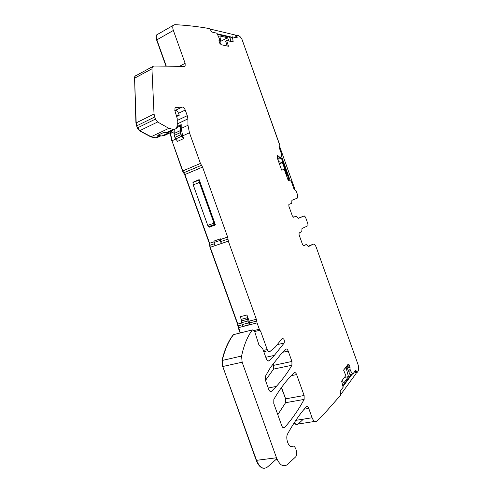 <?xml version="1.0" encoding="UTF-8"?>
<svg xmlns="http://www.w3.org/2000/svg" width="493" height="493" viewBox="0 0 493 493"><rect width="100%" height="100%" fill="white"/><g stroke="black" fill="none" stroke-linecap="round" stroke-linejoin="round"><path stroke-width="0.74" d="M227.181 45.978L225.658 41.067L226.688 40.525L233.214 41.96L232.413 36.87L236.997 37.844M347.226 365.412L347.781 366.034L349.703 365.652L349.001 364.641L347.978 364.432L343.609 370.107L345.821 375.561L341.649 381.107L343.128 387.258L340.207 391.226L340.577 395.269L324.887 413.029L316.777 421.114C315.089 422.285 313.523 421.164 312.094 417.75L308.747 408.414C307.996 406.639 307.176 406.084 306.289 406.75L306.258 406.78C299.849 413.941 293.662 422.932 287.702 433.748C285.009 438.086 288.886 448.587 292.343 446.338C295.436 444.39 298.364 454.417 295.473 457.054L287.203 464.665C283.204 467.432 279.636 465.139 276.493 457.775L242.137 362.207L241.582 356.045C243.906 345.118 247.492 336.417 252.336 329.959L254.012 330.556L254.881 332.146L258.825 344.632L262.861 349.118L266.343 358.824C267.194 360.777 268.137 361.406 269.172 360.716L274.348 355.398L284.178 343.023C284.695 339.991 283.993 338.494 282.076 338.531L275.328 347.041L269.899 351.552C268.888 352.057 267.989 351.386 267.206 349.543L260.871 331.875L259.33 329.244L257.056 322.909L256.342 319.261L228.321 241.151L227.649 237.065L202.555 167.109L200.441 163.436L189.448 132.771L187.981 125.284L187.888 118.899L187.26 115.67L185.245 110.062C184.444 108.146 183.427 107.141 182.194 107.036L175.767 107.529L174.99 107.949L174.947 110.925L177.209 118.449L177.258 125.518L176.488 128.328L174.966 129.203L173.253 129.412L168.859 128.328L157.637 121.993L155.412 119.115L154.038 114.025L151.936 68.798L152.436 66.703L153.785 66.044L184.394 66.358L185.14 66L185.134 63.307L173.363 30.449C172.593 28.163 172.575 26.462 173.314 25.34L174.812 24.65C187.007 25.285 198.605 26.616 209.617 28.643L211.91 32.045L216.686 33.154L217.117 33.61L219.453 38.824L219.145 41.991L219.903 43.439L221.357 44.764L228.462 46.25L226.688 40.525M277.559 155.615L277.386 158.204L281.626 170.103L284.27 169.395L288.245 180.537L290.969 181.073L291.32 181.523L294.019 189.102L296.09 190.76L297.211 193.897C297.846 195.844 297.846 197.274 297.23 198.18L291.905 200.306L291.739 203.264L288.88 204.441L288.873 206.216L292.343 215.934L293.668 217.247L296.127 216.236L293.31 217.228M277.454 158.401L280.073 157.458L277.676 155.566M232.862 40.845L232.092 41.344L232.881 40.925M279.728 157.668L280.542 157.335L281.91 155.135L279.204 147.536L279.248 146.415M307.983 246.34L313.117 244.183L308.6 246.506L306.252 244.553L303.842 245.773L302.542 244.516L299.078 234.816L299.091 232.967L301.802 231.63L301.987 228.536L307.934 225.757L307.934 223.976L305.512 217.179L304.249 215.903L298.142 218.276M306.252 244.553L303.232 245.619M350.585 370.865L349.679 370.958L350.548 370.791L352.52 373.959L349.907 374.464M350.147 369.695L349.007 369.916L350.19 369.91L349.703 365.652M304.249 215.903L298.518 218.307L296.127 216.236M350.092 367.353L348.545 367.655L347.898 366.207L349.777 365.831M288.202 351.065L291.93 361.455L291.918 365.258C287.419 372.948 282.212 380.004 276.296 386.438L271.544 391.263C270.503 391.972 269.56 391.362 268.728 389.427L265.419 380.202L265.462 376.177L270.521 367.371L281.411 353.536L285.589 349.217C286.538 348.588 287.413 349.204 288.202 351.065L282.532 352.329M291.93 361.455L273.609 365.356L273.048 363.797L273.609 365.356L273.547 369.109L265.487 380.393M296.626 374.581L304.119 395.503L304.138 399.41C298.672 409.64 292.152 419.013 284.578 427.523L284.547 427.56C283.543 428.331 282.631 427.77 281.811 425.866L273.775 403.484L273.843 399.305C279.143 390.296 284.652 382.722 290.377 376.584L294.099 372.794C295.017 372.178 295.862 372.776 296.626 374.581L291.246 375.66M304.119 395.503L285.62 398.843L285.583 402.701L277.793 414.668M281.343 387.701L285.62 398.843L281.534 387.436L285.62 398.843L285.583 402.701L304.138 399.41M173.363 30.449L156.848 39.853L166.289 66.173L156.848 39.853C156.09 37.604 156.096 35.921 156.854 34.793L158.068 34.097M151.936 68.798L134.583 78.214L135.113 76.132L136.339 75.466M152.436 66.703L135.113 76.132L134.583 78.214L135.926 122.991L137.264 128.001L139.488 130.799L150.827 136.869L155.283 137.867L157.846 137.368M154.666 117.038L136.783 125.832L136.179 122.868L134.583 78.214L135.926 122.991M154.038 114.025L136.179 122.868L137.264 128.001M159.492 135.889L155.535 137.75L151.08 136.746L139.741 130.676L136.53 125.955M168.859 128.328L151.08 136.746L155.535 137.75L157.027 137.633M158.573 136.906L155.283 137.867M175.816 139.038L171.971 140.801L170.325 132.808M174.041 131.797L170.572 133.424L171.971 140.801L182.546 171.04L184.653 174.633L209.34 243.357L209.975 247.387L237.546 324.129L238.224 327.716L240.109 332.96M201.501 165.272L183.852 172.735L182.798 170.935L171.971 140.801L182.546 171.04M200.441 163.436L182.798 170.935L184.653 174.633M214.024 241.749L209.599 243.271L184.9 174.528L183.599 172.84M202.555 167.109L184.9 174.528L209.599 243.271L209.661 245.372M228.321 241.151L210.234 247.301L209.34 243.357M214.338 243.77L209.913 245.286L210.234 247.301L237.811 324.061L237.885 325.922M257.056 322.909L238.489 327.648L240.374 332.898L237.546 324.129M242.137 362.207L222.756 366.515L222.275 360.451C224.783 349.666 228.549 341.064 233.577 334.642L234.428 334.383L233.867 334.402M241.582 356.045L222.275 360.451L222.756 366.515L256.255 460.376C258.443 465.891 261.241 468.529 264.649 468.301M277.14 459.384L275.932 459.538L276.702 458.336L275.834 459.63L267.385 467.062C263.262 469.811 259.651 467.567 256.539 460.339L222.756 366.515L256.255 460.376M314.768 421.429L298.222 424.011L303.417 419.136L298.222 424.011C296.971 424.997 295.677 424.516 294.352 422.569M350.19 369.91L350.548 370.791M313.117 244.183C314.238 243.887 315.274 244.904 316.216 247.221L357.93 364.247C358.861 367.174 358.904 369.479 358.054 371.161L357.326 372.258L355.545 370.409L352.828 374.088L352.52 373.959M280.073 157.458L280.505 157.359M237.176 37.751L236.936 35.293L238.402 35.57C239.672 36.032 240.867 37.295 241.989 39.354L279.956 145.873L279.328 146.378M279.833 145.152L241.989 39.354L279.833 145.152M297.113 424.522C296.108 424.719 295.141 424.14 294.204 422.797M222.479 366.576L221.998 360.512C224.512 349.728 228.284 341.131 233.312 334.71L233.368 334.648M171.724 140.918L170.325 133.535M134.336 78.35L134.866 76.267L135.532 75.737M166.005 66.173L156.614 39.982C155.856 37.739 155.862 36.057 156.62 34.929L156.854 34.793C156.096 35.921 156.09 37.604 156.848 39.853L156.614 39.982M291.918 365.258L273.547 369.109L273.609 365.356L273.288 369.165M273.35 365.412L272.863 364.056M285.355 398.886L285.318 402.744M150.827 136.869L139.741 130.676L137.522 127.872L155.412 119.115M209.975 247.387L237.811 324.061L241.607 323.081M238.224 327.716L238.15 325.855L242.236 324.807M221.998 360.512L222.275 360.451C224.783 349.666 228.549 341.064 233.577 334.642L252.385 329.891M275.932 459.538L277.177 459.464M174.966 129.203L168.101 132.432L163.879 132.414L157.717 135.322L161.895 136L165.112 135.174M172.125 130.54L171.484 132.032L170.042 132.863L168.039 133.122L163.879 132.414M182.194 107.036L175.483 110.309C176.722 110.407 177.745 111.406 178.546 113.304L179.236 115.245L176.87 116.33M178.54 115.578L176.882 116.379M176.685 115.763L178.38 115.602M175.483 110.309L174.775 110.37M181.818 136.16L175.748 138.952L177.566 141.368L183.636 138.595L181.818 136.16L180.29 132.642L180.278 125.998L181.19 124.501L181.227 128.439L182.663 135.889L183.636 138.595M175.748 138.952L174.22 135.452L174.189 129.567M209.198 227.205L215.435 224.962L199.172 179.655L193.028 182.176L193.207 184.918L207.75 225.424L209.198 227.205M215.435 224.962L213.987 223.169L199.363 182.416L199.172 179.655M227.649 237.065L220.642 239.475L221.302 243.536L220.168 240.381L220.414 238.84L214.153 241.003L213.894 242.531L215.022 245.668L221.302 243.536M220.642 239.475L220.414 238.84M220.168 240.381L213.894 242.531M240.516 316.66L246.938 314.953L249.15 321.128L249.791 324.573L248.589 322.915L242.143 324.573L240.516 316.66M246.938 314.953L247.566 319.316L241.132 320.992M248.589 322.915L247.566 319.316M249.791 324.573L243.345 326.224L242.143 324.573M279.389 163.824L282.452 162.616L287.006 175.391L286.482 175.594M278.594 161.605L282.452 162.616M286.575 175.853L287.006 175.391M287.967 179.76L288.972 179.378L287.943 179.686M288.972 179.378L281.472 158.358L277.756 159.239M294.142 189.386L294.857 189.146L279.925 147.247L279.161 147.407M281.491 156.182L290.291 180.857M294.155 189.404L294.857 189.146M344.373 369.109L346.345 368.721L348.477 376.646L343.75 383.006L342.197 380.374M344.428 377.416L348.477 376.646M345.186 368.055L347.152 367.667L346.345 368.721M342.949 385.705L350.387 375.654L347.152 367.667M340.743 394.536L356.082 373.491L355.083 371.026M352.242 374.014L343.11 386.383M220.094 43.68L221 43.199L219.853 35.971L227.544 37.715L220.71 41.357M219.57 42.946L221 43.199M229.035 41.042L227.544 37.715M217.505 34.411L229.639 37.191L230.97 41.467M218.954 40.685L219.638 42.909M217.216 33.814L232.148 37.252M236.215 37.678L235.401 35.058L210.178 29.069M278.89 157.828L279.956 157.403M277.214 156.503L278.594 155.948M349.007 369.916L348.138 370.089M348.545 367.655L347.257 367.914M347.892 364.537L348.625 364.395M347.898 366.207L346.376 366.509M347.781 366.034L346.554 366.281M347.596 364.925L349.001 364.641M271.544 391.263L270.33 391.491M284.578 427.523L283.142 427.751M185.134 63.307L179.477 66.308M157.637 121.993L139.488 130.799M173.253 129.412L166.375 132.648M160.441 136.031L157.279 137.516M175.767 107.529L175.052 107.875M185.245 110.062L178.546 113.304M187.26 115.67L177.221 120.465M187.888 118.899L177.246 123.94M187.981 125.284L181.227 128.439M189.448 132.771L182.663 135.889M227.988 239.105L220.969 241.502M256.342 319.261L249.15 321.128M256.699 321.085L249.501 322.933M259.33 329.244L254.018 330.569M259.903 330.23L254.561 331.555M267.206 349.543L263.33 350.431M267.81 350.745L263.773 351.663M284.178 343.023L277.43 344.582M269.172 360.716L268.05 360.962M252.336 329.959L233.312 334.71M276.493 457.775L256.539 460.339M292.343 446.338L290.999 446.522M308.747 408.414L304.181 409.184M312.094 417.75L295.812 420.35M349.099 370.126L348.218 370.298M349.679 370.958L348.576 371.174M349.74 371.026L348.606 371.247M356.285 370.958L355.145 371.18M356.593 371.716L355.453 371.932M279.697 157.68L277.51 158.555M279.05 157.865L277.485 158.493M279.71 146.304L279.149 146.532M236.93 36.125L235.9 36.667M237.176 36.92L236.147 37.462M232.376 37.129L230.009 38.386M232.092 41.252L231.476 41.578M232.092 41.344L231.593 41.603M168.039 133.122L161.895 136M170.042 132.863L163.916 135.735M180.278 125.998L176.907 127.582M179.982 130.768L173.924 133.591M180.29 132.642L174.22 135.452M180.993 134.601L174.923 137.405M199.098 180.044L192.948 182.558M214.782 224.395L208.545 226.644M213.987 223.169L207.75 225.424M199.363 182.416L193.207 184.918M247.486 317.689L241.059 319.372M247.911 321.023L241.471 322.693M276.296 386.438L268.217 387.997M284.547 427.56L283.179 427.77M173.314 25.34L156.854 34.793M185.14 66L184.456 66.358M274.348 355.398L265.795 357.296M352.68 374.119L349.975 374.637M357.049 372.314L355.712 372.572M236.936 35.293L235.679 35.958M232.413 36.87L229.948 38.183M180.648 124.871L177.19 126.504"/></g></svg>
